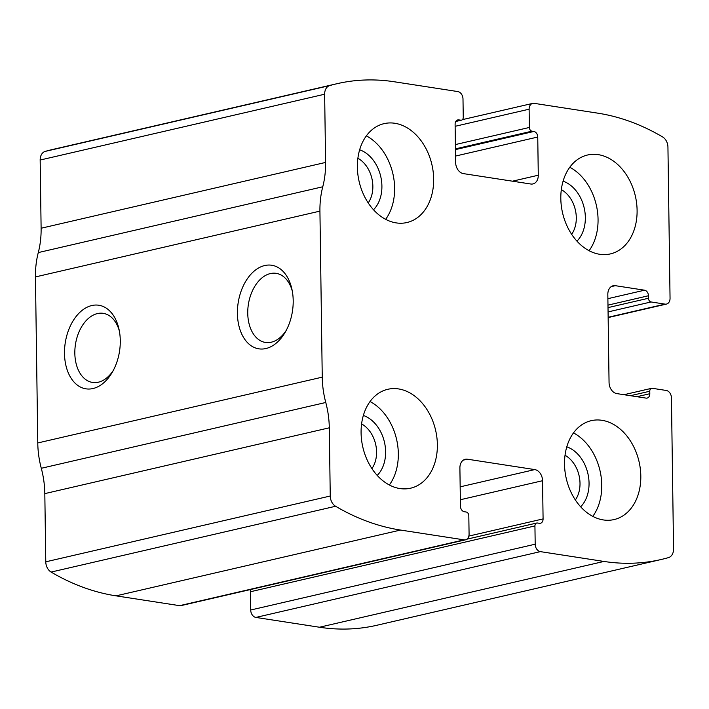 <?xml version="1.0" encoding="UTF-8"?>
<svg xmlns="http://www.w3.org/2000/svg" width="709" height="709" viewBox="0 0 709 709"><rect width="100%" height="100%" fill="white"/><g stroke="black" fill="none" stroke-linecap="round" stroke-linejoin="round"><path stroke-width="1.06" d="M534.107 103.337L597.687 113.148A270.67 199.238 -103 0 1 662.605 136.934A10.148 7.471 -103 0 1 667.94 147.18L670.049 298.267A6.771 4.981 -103 0 1 666.487 304.072A6.771 4.981 -103 0 1 665.06 304.126L651.066 301.963A3.385 2.49 -103 0 1 648.478 298.25L648.443 295.759A5.078 3.74 -103 0 0 644.561 290.194L615.315 285.683A10.148 7.471 -103 0 0 613.17 285.754A10.148 7.471 -103 0 0 607.826 294.465L609.058 382.461A10.148 7.471 -103 0 0 616.821 393.601L646.067 398.112A5.078 3.74 -103 0 0 647.14 398.077A5.078 3.74 -103 0 0 649.816 393.725L649.781 391.235A3.385 2.49 -103 0 1 651.562 388.328A3.385 2.49 -103 0 1 652.271 388.302L666.265 390.464A6.771 4.981 -103 0 1 671.441 397.891L673.55 548.97A10.148 7.471 -103 0 1 668.481 557.611A270.67 199.238 -103 0 1 661.231 559.49A270.67 199.238 -103 0 1 603.944 561.439L540.373 551.629A6.771 4.981 -103 0 1 535.189 544.202L534.932 525.936A3.385 2.49 -103 0 1 536.713 523.038A3.385 2.49 -103 0 1 537.431 523.012L539.336 523.304A5.078 3.74 -103 0 0 540.418 523.269A5.078 3.74 -103 0 0 543.085 518.908L542.553 480.72A10.148 7.471 -103 0 0 534.781 469.588L467.391 459.193A10.148 7.471 -103 0 0 465.246 459.264A10.148 7.471 -103 0 0 459.902 467.975L460.433 506.164A5.078 3.74 -103 0 0 464.324 511.73L466.23 512.031A3.385 2.49 -103 0 1 468.817 515.735L469.074 534.001A6.771 4.981 -103 0 1 465.512 539.815A6.771 4.981 -103 0 1 464.076 539.859L400.505 530.057A270.67 199.238 -103 0 1 335.587 506.261A10.148 7.471 -103 0 1 330.252 496.016L329.295 427.811A77.813 57.278 -103 0 0 325.768 402.482A77.813 57.278 -103 0 1 322.249 377.153L319.927 211.122A77.813 57.278 -103 0 1 322.763 186.777A77.813 57.278 -103 0 0 325.591 162.432L324.642 94.226A10.148 7.471 -103 0 1 329.712 85.585A270.67 199.238 -103 0 1 336.961 83.715A270.67 199.238 -103 0 1 394.248 81.765L457.819 91.567A6.771 4.981 -103 0 1 462.995 98.994L463.252 117.26A3.385 2.49 -103 0 1 461.47 120.167A3.385 2.49 -103 0 1 460.761 120.184L458.847 119.892A5.078 3.74 -103 0 0 457.775 119.927A5.078 3.74 -103 0 0 455.107 124.288L455.639 162.476A10.148 7.471 -103 0 0 463.402 173.616L530.793 184.012A10.148 7.471 -103 0 0 532.946 183.932A10.148 7.471 -103 0 0 538.282 175.22L537.75 137.032A5.078 3.74 -103 0 0 533.868 131.466L531.963 131.174A3.385 2.49 -103 0 1 529.375 127.46L529.118 109.195A6.771 4.981 -103 0 1 532.681 103.39A6.771 4.981 -103 0 1 534.107 103.337M465.512 539.815L181.034 605.61A6.771 4.981 -103 0 1 179.599 605.663L116.028 595.852A270.67 199.238 -103 0 1 51.101 572.066A10.148 7.471 -103 0 1 45.775 561.82L44.818 493.615L329.295 427.811M44.818 493.615A77.813 57.278 -103 0 0 41.29 468.286A77.813 57.278 -103 0 1 37.772 442.957L35.45 276.927A77.813 57.278 -103 0 1 38.286 252.581A77.813 57.278 -103 0 0 41.113 228.236L40.165 160.03A10.148 7.471 -103 0 1 45.234 151.389A270.67 199.238 -103 0 1 52.484 149.51L336.961 83.715M661.231 559.49L376.754 625.285A270.67 199.238 -103 0 1 319.467 627.235L255.887 617.433A6.771 4.981 -103 0 1 250.711 610.006L535.189 544.202M293.198 300.589A42.292 27.465 98.8 0 1 285.124 332.379A42.292 27.465 98.8 0 1 242.788 336.128A42.292 27.465 98.8 0 1 252.599 272.522A42.292 27.465 98.8 0 1 291.833 288.855A42.292 27.465 98.8 0 1 293.198 300.589M120.282 340.586A42.292 27.465 98.8 0 1 112.208 372.376A42.292 27.465 98.8 0 1 69.872 376.124A42.292 27.465 98.8 0 1 79.683 312.518A42.292 27.465 98.8 0 1 118.917 328.852A42.292 27.465 98.8 0 1 120.282 340.586M251.305 589.356A3.385 2.49 -103 0 0 250.454 591.74L250.711 610.006M598.263 154.651A50.747 37.355 77 0 0 587.522 155.014A50.747 37.355 77 0 0 562.565 212.886A50.747 37.355 77 0 0 610.396 253.911A50.747 37.355 77 0 0 636.611 203.182A50.747 37.355 77 0 0 598.263 154.651M394.824 123.269A50.747 37.355 77 0 0 384.083 123.641A50.747 37.355 77 0 0 359.126 181.504A50.747 37.355 77 0 0 406.957 222.529A50.747 37.355 77 0 0 433.172 171.8A50.747 37.355 77 0 0 394.824 123.269M601.976 420.304A50.747 37.355 77 0 0 591.235 420.667A50.747 37.355 77 0 0 566.269 478.54A50.747 37.355 77 0 0 614.109 519.564A50.747 37.355 77 0 0 640.324 468.835A50.747 37.355 77 0 0 601.976 420.304M398.538 388.922A50.747 37.355 77 0 0 387.796 389.294A50.747 37.355 77 0 0 362.831 447.157A50.747 37.355 77 0 0 410.671 488.182A50.747 37.355 77 0 0 436.886 437.453A50.747 37.355 77 0 0 398.538 388.922M113.263 370.479A34.963 22.706 98.8 0 1 92.56 382.443A34.963 22.706 98.8 0 1 75.455 344.423A34.963 22.706 98.8 0 1 103.222 313.334A34.963 22.706 98.8 0 1 119.351 330.979M286.179 330.483A34.963 22.706 98.8 0 1 265.485 342.447A34.963 22.706 98.8 0 1 248.372 304.427A34.963 22.706 98.8 0 1 276.147 273.337A34.963 22.706 98.8 0 1 292.276 290.982M371.924 468.578A27.421 20.189 77 0 0 361.59 423.92M377.215 475.402A33.837 24.904 77 0 0 384.446 442.15A33.837 24.904 77 0 0 363.354 415.456M389.356 484.983A50.747 37.355 77 0 0 370.054 401.524M575.362 499.951A27.421 20.189 77 0 0 565.029 455.302M580.653 506.784A33.837 24.904 77 0 0 587.885 473.532A33.837 24.904 77 0 0 566.792 446.838M592.795 516.365A50.747 37.355 77 0 0 573.492 432.907M368.21 202.916A27.421 20.189 77 0 0 357.885 158.267M373.51 209.749A33.837 24.904 77 0 0 380.742 176.497A33.837 24.904 77 0 0 359.64 149.803M385.652 219.329A50.747 37.355 77 0 0 366.349 135.871M571.649 234.298A27.421 20.189 77 0 0 561.324 189.649M576.949 241.131A33.837 24.904 77 0 0 584.181 207.879A33.837 24.904 77 0 0 563.079 181.185M589.09 250.711A50.747 37.355 77 0 0 569.779 167.253M116.028 595.852L400.505 530.057M179.599 605.663L464.076 539.859M45.234 151.389L329.712 85.585M319.467 627.235L603.944 561.439M255.887 617.433L540.373 551.629M51.101 572.066L335.587 506.261M45.775 561.82L330.252 496.016M41.29 468.286L325.768 402.482M37.772 442.957L322.249 377.153M35.45 276.927L319.927 211.122M38.286 252.581L322.763 186.777M41.113 228.236L325.591 162.432M40.165 160.03L324.642 94.226M455.887 121.31L460.761 120.184M456.791 120.37L458.847 119.892M512.501 181.185L538.282 175.22M455.55 156.051L537.75 137.032M455.462 149.599L533.868 131.466M455.453 148.872L531.963 131.174M455.391 144.574L529.375 127.46M455.134 126.308L529.118 109.195M608.145 317.286L665.06 304.126M608.074 311.916L651.066 301.963M608.012 307.617L648.478 298.25M607.976 305.127L648.443 295.759M607.888 298.675L644.561 290.194M611.211 286.631L615.315 285.683M636.921 396.703L649.816 393.725M630.443 395.702L649.781 391.235M463.287 460.141L467.391 459.193M460.168 486.844L534.781 469.588M460.345 499.739L542.553 480.72M468.835 536.084L543.085 518.908M250.454 591.74L534.932 525.936M455.79 121.478L461.47 120.167M462.401 119.644L532.681 103.39M608.154 317.57L666.487 304.072M623.982 394.709L651.562 388.328M466.868 539.194L536.713 523.038"/></g></svg>
